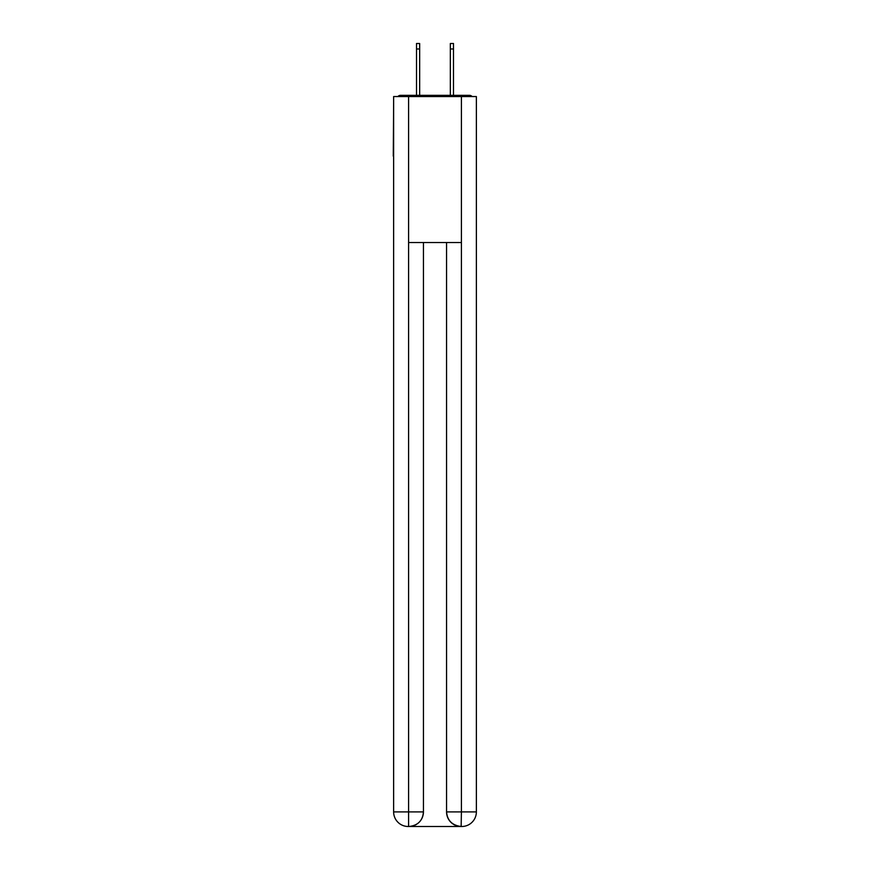 <?xml version="1.0" encoding="UTF-8"?>
<svg xmlns="http://www.w3.org/2000/svg" width="870" height="870" viewBox="0 0 870 870"><rect width="100%" height="100%" fill="white"/><g stroke="black" fill="none" stroke-linecap="round" stroke-linejoin="round"><path stroke-width="1.3" d="M476.368 102.867L476.368 207.256M393.631 156.154L393.631 207.256M393.273 156.154L393.631 102.867M472.149 96.548A3.654 3.654 0 0 0 469.43 95.33L400.57 95.33A3.654 3.654 0 0 0 397.851 96.548M469.43 95.33L453.977 95.33L469.43 95.33M416.023 95.33L400.57 95.33L416.023 95.33M408.237 826.5A14.594 14.594 0 0 1 393.631 811.906L423.44 811.906L423.44 242.534L423.44 811.906A14.594 14.594 0 0 1 408.846 826.5L408.237 826.5A14.594 14.594 0 0 1 393.631 811.906L393.631 96.548L408.596 96.548L408.596 242.534L461.404 242.534L461.404 96.548L408.596 96.548M461.404 96.548L476.368 96.548L476.368 811.906A14.594 14.594 0 0 1 461.763 826.5L461.502 826.5M446.56 811.906L461.404 811.906L461.154 826.5A14.594 14.594 0 0 1 446.56 811.906L446.56 242.534L446.56 811.906C447.3 820.508 452.172 825.369 461.154 826.5L408.846 826.5C417.872 825.554 422.733 820.693 423.44 811.906M408.596 242.534L408.596 826.5M419.666 48.97L416.512 48.97L416.512 43.5L419.666 43.5L419.666 95.33M416.512 48.97L416.512 95.33M453.487 43.5L453.487 48.97L450.334 48.97L450.334 43.5L453.487 43.5M450.334 95.33L450.334 48.97M453.487 95.33L453.487 48.97M461.404 242.534L461.404 811.906L476.368 811.906"/></g></svg>
